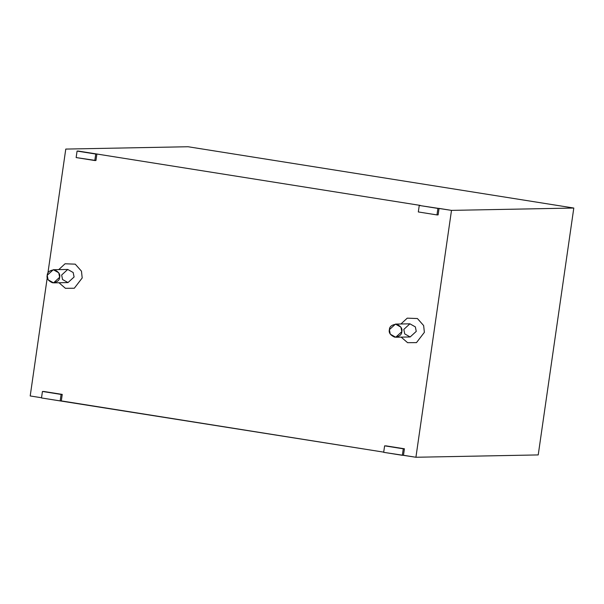 <?xml version="1.0" encoding="UTF-8"?>
<svg xmlns="http://www.w3.org/2000/svg" width="604" height="604" viewBox="0 0 604 604"><rect width="100%" height="100%" fill="white"/><g stroke="black" fill="none" stroke-linecap="round" stroke-linejoin="round"><path stroke-width="0.91" d="M188.078 146.742L573.8 208.04L538.224 454.925L573.8 208.04L451.498 210.381L439.055 208.403L438.119 214.896L436.979 214.918L418.315 211.951L419.251 205.458L451.498 210.381L415.922 457.258L451.498 210.381L573.8 208.04L188.078 146.742L65.776 149.075L47.897 273.151L65.776 149.075L188.078 146.742M78.218 151.053L96.882 154.02L95.945 160.513L76.142 157.569L77.078 151.076L78.218 151.053M47.263 277.561L30.2 395.96L41.533 397.757L30.2 395.96L47.263 277.561M43.579 391.437L62.242 394.404L61.306 400.897L383.706 452.139L41.502 397.953L42.439 391.46L62.242 394.404L43.579 391.437M385.752 445.82L404.416 448.787L403.48 455.28L415.922 457.258L538.224 454.925L415.922 457.258L383.676 452.336L384.612 445.843L404.416 448.787L385.752 445.82M420.392 205.436L96.882 154.02L420.392 205.436M58.739 269.611L65.066 263.774L75.243 264.159L81.465 271.166L82.204 277.953L74.3 288.244L65.413 288.304L58.996 282.755L65.413 288.304L74.3 288.244L82.204 277.953L81.465 271.166L75.243 264.159L65.066 263.774L58.739 269.611M400.913 323.993L407.239 318.157L417.417 318.534L423.638 325.548L424.378 332.336L416.473 342.627L407.587 342.679L401.169 337.138L407.587 342.679L416.473 342.627L424.378 332.336L423.638 325.548L417.417 318.534L407.239 318.157L400.913 323.993M389.384 329.678L395.477 324.099L400.92 327.172L401.826 331.656L395.726 337.236L390.282 334.171L389.384 329.678C388.583 332.698 390.35 335.19 394.669 337.168C399.35 336.624 401.736 334.782 401.826 331.656C402.619 328.644 400.86 326.145 396.541 324.174C391.86 324.718 389.474 326.553 389.384 329.678M395.726 337.236L410.161 336.964L416.254 331.385L415.356 326.892L409.912 323.82L415.356 326.892L416.254 331.385L410.161 336.964L404.718 333.891L403.812 329.406L409.912 323.82L395.477 324.099M47.21 275.303L53.303 269.716L58.747 272.789L59.653 277.274L53.552 282.861L48.109 279.788L47.21 275.303C46.41 278.316 48.177 280.807 52.495 282.785C57.176 282.242 59.562 280.407 59.653 277.274C60.445 274.261 58.686 271.77 54.368 269.792C49.687 270.335 47.301 272.17 47.21 275.303M53.552 282.861L67.988 282.581L74.088 277.002L73.182 272.517L67.739 269.444L73.182 272.517L74.088 277.002L67.988 282.581L62.544 279.509L61.646 275.024L67.739 269.444L53.303 269.716M403.48 455.28L404.416 448.787L403.276 448.802L402.339 455.303L403.48 455.28M384.612 445.843L383.676 452.336L402.339 455.303L403.276 448.802L384.612 445.843M438.119 214.896L439.055 208.403L437.915 208.425L436.979 214.918L438.119 214.896M419.251 205.458L418.315 211.951L436.979 214.918L437.915 208.425L419.251 205.458M61.306 400.897L62.242 394.404L61.102 394.427L60.166 400.92L61.306 400.897M42.439 391.46L41.502 397.953L60.166 400.92L61.102 394.427L42.439 391.46M95.945 160.513L96.882 154.02L95.742 154.043L94.805 160.536L95.945 160.513M77.078 151.076L76.142 157.569L94.805 160.536L95.742 154.043L77.078 151.076"/></g></svg>
